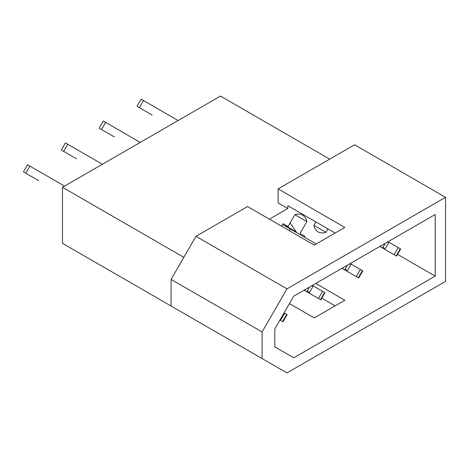 <?xml version="1.0" encoding="UTF-8"?>
<svg xmlns="http://www.w3.org/2000/svg" width="469" height="469" viewBox="0 0 469 469"><rect width="100%" height="100%" fill="white"/><g stroke="black" fill="none" stroke-linecap="round" stroke-linejoin="round"><path stroke-width="0.7" d="M335.136 305.882L321.793 298.178M286.969 372.919L445.55 281.365L445.55 197.302L286.969 288.857L262.095 331.941L262.095 358.562L286.969 372.919M335.136 233.029L287.814 205.709L287.814 208.512L278.111 202.907L278.111 188.896L354.552 144.763L445.55 197.302M289.437 303.595L314.265 317.929L344.844 300.277L315.719 283.464M293.735 357.806L435.209 276.13L435.209 214.48L293.735 296.162L274.805 328.945L274.805 346.878L293.735 357.806M397.554 254.386L435.209 276.13M304.475 237.191A22.307 12.88 120 0 0 304.879 236.235L300.037 233.439L306.861 221.62A22.307 12.88 120 0 0 302.611 215.113A22.307 12.88 120 0 0 294.849 214.685L288.025 226.504L283.176 223.707A22.307 12.88 120 0 0 281.447 226.128M315.907 221.925L313.908 225.384A22.307 12.88 120 0 0 318.158 231.891A22.307 12.88 120 0 0 325.92 232.319L327.919 228.86M287.814 208.512L269.376 219.158M278.111 188.896L344.844 227.424L314.265 245.076L247.532 206.548L195.966 236.323L171.091 279.401L171.091 306.023L262.095 358.562M304.879 236.235L300.037 233.439M294.849 214.685L306.861 221.62M313.908 225.384L325.92 232.319M183.83 257.334L62.5 187.283L220.477 96.081L329.678 159.126M62.5 187.283L62.5 243.329L183.83 313.38M262.095 331.941L171.091 279.401M286.969 288.857L195.966 236.323M388.033 241.717L388.959 242.256L384.838 249.385L383.237 246.776M395.801 255.716L396.54 256.144L400.655 249.01L388.959 242.256M138.109 106.938L137.018 106.311L141.14 99.176L178.12 120.527M385.219 243.341L382.511 248.042L379.796 246.477L384.756 249.338M137.018 106.311L152.185 115.063M396.54 256.144L384.838 249.385M387.083 242.262L388.871 242.203M398.257 247.62L394.136 254.755M316.2 243.962L290.276 228.995L289.309 230.666M290.276 228.995L282.555 224.534M350.173 263.578L351.099 264.111L346.984 271.246L345.383 268.631M357.947 277.572L358.685 278L362.801 270.865L351.099 264.111M100.255 128.793L99.164 128.166L103.28 121.031L140.266 142.388M347.365 265.196L344.651 269.898L341.936 268.332L346.896 271.193M99.164 128.166L114.33 136.919M358.685 278L346.984 271.246M349.229 264.123L351.017 264.059M360.397 269.482L356.282 276.61M296.795 232.759L290.135 222.851M286.67 226.914L285.92 225.829L295.957 231.768M285.92 225.829L285.621 225.114M312.319 285.433L313.245 285.967L309.13 293.102L307.529 290.487M320.093 299.427L320.825 299.855L324.947 292.72L313.245 285.967M62.395 150.649L61.304 150.021L65.425 142.887L102.412 164.244M309.511 287.051L306.796 291.753L304.082 290.188L309.042 293.049M61.304 150.021L76.47 158.78M320.825 299.855L309.13 293.102M311.375 285.979L313.157 285.914M322.543 291.337L318.428 298.466M282.232 321.288L282.971 321.711L287.087 314.576L284.097 312.852M24.54 172.51L23.45 171.877L27.565 164.742L64.552 186.099M23.45 171.877L38.616 180.635M282.971 321.711L279.981 319.981M284.689 313.192L280.568 320.321M143.479 100.53L139.363 107.659M400.274 248.787L396.158 255.922M381.18 245.674L380.488 246.876M105.625 122.386L101.503 129.52M362.42 270.642L358.298 277.777M343.326 267.529L342.634 268.731M67.765 144.241L63.649 151.376M324.566 292.504L320.444 299.632M305.466 289.385L304.774 290.587M29.91 166.096L25.795 173.231M286.706 314.359L282.59 321.488"/></g></svg>
